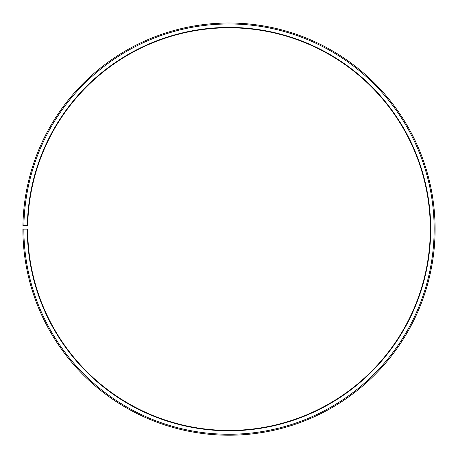 <?xml version="1.0" encoding="UTF-8"?>
<svg xmlns="http://www.w3.org/2000/svg" width="458" height="458" viewBox="0 0 458 458"><rect width="100%" height="100%" fill="white"/><g stroke="black" fill="none" stroke-linecap="round" stroke-linejoin="round"><path stroke-width="0.69" d="M430.308 229.114A201.308 201.308 0 0 0 230.758 27.812A201.308 201.308 0 0 0 27.726 225.599L27.343 225.594A201.692 201.692 0 0 1 230.758 27.428A201.692 201.692 0 0 1 430.692 229.114A201.692 201.692 0 0 1 229 430.801A201.692 201.692 0 0 1 27.308 229.114L27.692 229.114A201.308 201.308 0 0 0 229 430.417A201.308 201.308 0 0 0 430.308 229.114M23.89 225.531L22.929 225.513A206.1 206.1 0 0 1 230.798 23.02A206.1 206.1 0 0 1 435.1 229.114A206.1 206.1 0 0 1 229 435.215A206.1 206.1 0 0 1 22.9 229.114L23.856 229.114A205.144 205.144 0 0 0 229 434.253A205.144 205.144 0 0 0 434.144 229.114A205.144 205.144 0 0 0 230.792 23.976A205.144 205.144 0 0 0 23.89 225.531L27.343 225.594M23.856 229.114L27.308 229.114"/></g></svg>
